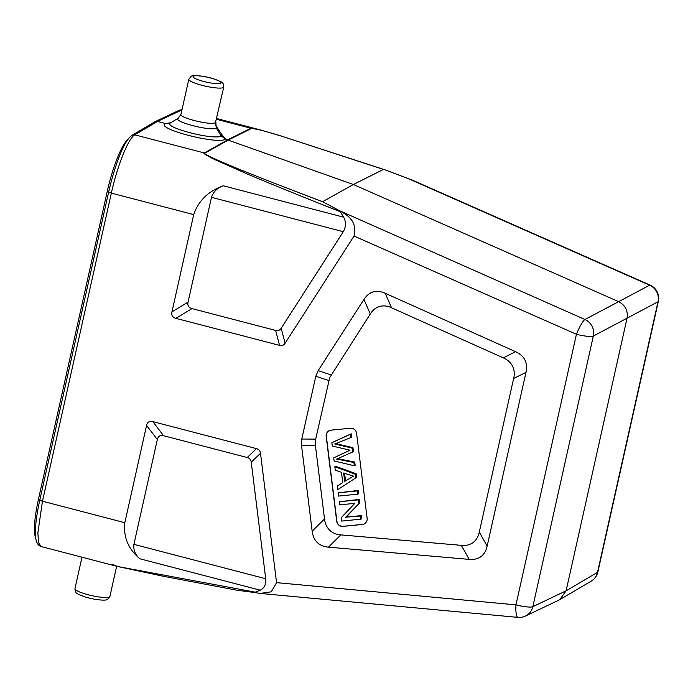 <?xml version="1.0" encoding="UTF-8"?>
<svg xmlns="http://www.w3.org/2000/svg" width="693" height="693" viewBox="0 0 693 693"><rect width="100%" height="100%" fill="white"/><g stroke="black" fill="none" stroke-linecap="round" stroke-linejoin="round"><path stroke-width="1.04" d="M191.996 308.61L175.901 318.338C172.566 317.42 171.249 315.254 171.959 311.85L193.702 214.596C198.467 200.693 208.35 191.086 223.337 185.793C217.333 187.907 213.383 191.744 211.478 197.314L188.054 302.113C187.344 305.526 188.661 307.692 191.996 308.61L275.632 330.422C278.006 331.046 279.859 330.327 281.176 328.274L343.295 231.696L211.478 197.314M175.901 318.338L279.548 345.374L275.632 330.422M181.956 109.901L157.45 121.422L165.506 123.527C154.288 128.387 217.767 144.958 225.52 139.172L353.387 184.511L383.437 169.43L284.035 136.963C265.298 131.107 254.461 128.266 251.507 128.439L228.43 139.96L204.894 153.153C203.283 153.222 207.146 155.397 216.502 159.659C230.422 165.627 240.402 170.391 322.574 201.706L353.387 184.511L618.658 301.663L584.944 319.508A14.328 2.374 113.8 0 0 576.437 334.269L354.036 236.053L285.1 343.226C283.784 345.279 281.93 345.998 279.548 345.374M133.905 544.36L265.722 578.742L251.247 462.179C250.944 459.702 249.601 458.16 247.219 457.536L163.583 435.724C160.222 434.892 158.143 436.174 157.337 439.553L133.905 544.36C133.273 550.129 135.291 554.946 139.96 558.801C128.309 549.159 123.267 537.118 124.835 522.695L146.569 425.441C147.375 422.054 149.463 420.781 152.824 421.604L256.471 448.64C258.853 449.263 260.196 450.814 260.499 453.283L276.559 582.64L515.956 604.868A14.328 3.17 95.3 0 0 517.94 617.376A14.328 14.328 0 0 0 525.433 616.051A14.328 13.817 -115.5 0 0 532.83 606.678A14.328 2.486 -167.4 0 1 515.956 604.868L576.437 334.269A14.328 2.486 12.6 0 0 593.321 336.07A14.328 13.782 -117.9 0 0 584.944 319.508L339.916 210.889L343.615 217.169C346.188 221.907 346.084 226.75 343.295 231.696M385.195 293.26C376.29 289.388 369.204 291.45 363.938 299.445L318.148 370.642L315.809 376.256L301.776 439.033L301.49 445.183L312.162 531.176C313.479 540.895 318.91 546.223 328.473 547.158L469.187 559.39C478.915 560.126 484.901 555.699 487.153 546.119L525.987 372.375C528.031 362.734 524.575 355.838 515.609 351.706L385.195 293.26L391.571 307.796C387.638 305.882 383.636 305.431 379.582 306.462C375.615 307.77 372.522 310.273 370.305 313.981L329.695 377.633L315.679 439.119L315.384 445.278L324.523 518.901C324.93 523.293 326.62 527.044 329.608 530.171C332.779 533.082 336.521 534.658 340.835 534.883L461.33 545.356C465.687 545.893 469.603 544.958 473.094 542.576C476.412 539.934 478.473 536.434 479.296 532.085L513.617 378.508C514.734 374.229 514.371 370.105 512.534 366.121C510.438 362.274 507.337 359.511 503.239 357.839L391.571 307.796M350.363 428.239A5.735 5.527 62.1 0 1 356.592 433.35L367.134 518.251A5.735 5.527 62.1 0 1 362.309 524.462L342.957 526.394A5.735 5.527 62.1 0 1 336.72 521.283L326.178 436.373A5.735 5.527 62.1 0 1 331.003 430.162L350.363 428.239M329.106 430.725A5.735 5.527 -117.9 0 0 326.342 436.287L336.885 521.197A5.735 5.527 -117.9 0 0 343.122 526.308L362.474 524.376A5.735 5.527 -117.9 0 0 364.371 523.821M361.391 515.601L361.772 518.719L360.94 519.152L360.559 516.042L361.391 515.601L346.188 517.117L359.788 502.728L359.372 499.402L339.189 501.767L339.579 504.876L354.79 503.361L341.173 517.749L341.588 521.084L360.94 519.152M358.264 490.471L358.671 493.719L357.839 494.161L357.441 490.913L358.264 490.471L338.08 492.836L338.487 496.084L357.839 494.161M356.626 477.304L337.69 489.7L356.626 477.304L356.193 473.804L335.672 466.32L334.84 466.753L335.273 470.2L341.467 472.314L342.74 482.562L337.231 486.001L337.69 489.7M335.585 443.555L352.954 447.669L353.439 451.585L352.607 452.027L352.122 448.111L352.954 447.669M351.23 433.809L351.646 437.136L350.814 437.578L350.398 434.251L351.23 433.809L331.852 442.68L332.268 445.989L350.017 450.216L333.731 457.848L334.121 460.975L354.314 465.765L355.145 465.332L354.738 462.066L341.822 459.459L340.991 459.901L336.633 459.095L352.607 452.027M333.731 457.848L349.904 450.199M337.465 458.662L341.822 459.459M357.441 490.913L338.08 492.836M360.559 516.042L346.188 517.117M345.365 517.558L359.788 502.728M358.957 503.17L358.55 499.844L359.372 499.402M358.55 499.844L339.189 501.767M355.804 477.737L355.37 474.237L356.193 473.804M355.37 474.237L334.84 466.753M343.667 473.042L353.543 476.117L344.698 481.349L343.667 473.042M344.594 473.362L345.521 480.847M352.122 448.111L334.754 443.996L350.814 437.578M354.314 465.765L353.906 462.508L354.738 462.066M353.906 462.508L340.991 459.901M350.398 434.251L331.852 442.68M412.5 180.18L385.239 169.906L278.222 135.066L260.048 129.842L250.918 128.257L227.841 139.778L204.314 152.971L134.797 134.84C128.517 137.942 117.316 165.774 111.348 193.113L42.481 501.212L37.872 532.77L38.479 542.524L41 546.517L117.671 566.519L112.361 564.336M255.578 592.22L117.671 566.519L163.6 576.316L236.651 590.167L254.496 592.515L260.239 590.176C264.302 588.253 266.129 584.442 265.722 578.742M204.894 153.153A7.164 6.904 -119.3 0 0 204.314 152.971C202.633 153.101 206.263 155.371 215.211 159.771L245.885 173.389C262.041 180.232 288.366 191.199 340.592 211.867M132.207 135.196A3.578 3.456 -120.6 0 1 134.797 134.84L157.45 121.422L155.137 121.63L132.207 135.196C124.134 140.003 114.778 165.532 108.68 191.892L39.813 499.991C37.63 509.797 36.244 518.494 35.646 526.1C35.014 534.442 34.806 544.248 41.008 546.517M254.608 592.515L260.161 593.433L271.249 591.831L276.559 582.64M354.036 236.053C356.635 225.953 352.763 218.07 342.403 212.396M322.574 201.706L339.916 210.889M385.239 169.906L383.437 169.43M658.35 301.368A14.328 14.328 0 0 0 650.155 285.135A14.328 2.374 113.8 0 0 649.618 285.204L618.658 301.663C625.355 305.215 628.153 310.733 627.035 318.226L566.103 590.826L532.83 606.678L593.321 336.07L657.995 301.776A14.328 2.486 12.6 0 0 658.35 301.368L597.86 571.968A14.328 2.486 -167.4 0 1 597.505 572.375A14.328 13.834 59.6 0 1 591.138 581.193L591.138 581.193A14.328 14.328 0 0 0 597.86 571.968M407.077 178.092L649.618 285.204A14.328 13.869 62 0 1 657.995 301.776L597.505 572.375L566.103 590.826L559.745 599.644L558.731 600.181M35.672 537.82A47.99 9.407 -75.4 0 1 38.479 499.125L107.346 191.017A47.99 9.407 -75.4 0 1 127.729 139.717M221.509 134.182L225.52 139.172L221.162 135.906L221.829 134.788M170.79 122.748L165.506 123.527L170.695 122.8L178.387 118.087C171.18 121.249 211.504 131.765 216.355 127.988L221.162 135.906C214.648 140.792 161.296 126.871 170.764 122.756L178.292 118.139M169.889 123.207L170.669 122.817M223.761 87.067C223.614 81.965 222.011 82.164 213.773 78.863C204.383 75.771 191.978 74.792 191.017 76.447L188.808 79.253A17.905 3.11 12.6 0 0 203.863 85.785A17.905 3.11 12.6 0 0 223.276 87.587A17.905 3.11 12.6 0 0 223.761 87.067L215.454 122.6C211.096 126.048 174.991 116.632 181.471 113.739M215.454 122.6L216.355 127.988L216.727 126.871C216.207 126.888 215.939 125.312 215.921 122.124M193.702 214.596L111.348 193.113A3.578 0.624 -167.4 0 1 108.68 191.9M39.813 500A3.578 0.624 -167.4 0 0 42.481 501.212L124.835 522.695M370.305 313.981L363.938 299.445M503.239 357.839L515.609 351.706M525.987 372.375L513.617 378.508M479.296 532.085L487.153 546.119M469.187 559.39L461.33 545.356M340.835 534.883L328.473 547.158M312.162 531.176L324.523 518.901M315.384 445.278L301.49 445.183M301.776 439.033L315.679 439.119M328.768 380.552L315.809 376.256M318.148 370.642L331.107 374.939M339.301 444.308L338.47 444.75M139.96 558.801L260.239 590.176M171.959 311.85L188.054 302.113M157.337 439.553L146.569 425.441M343.615 217.169L223.337 185.793M155.145 121.63L179.097 110.326A3.578 3.456 -115.3 0 1 181.401 110.126L181.878 110.248M216.554 119.291L250.918 128.257A7.164 6.921 -116.5 0 1 251.507 128.439M260.499 453.283L251.247 462.179M281.176 328.274L285.1 343.226M107.346 191.017L108.792 191.398M38.479 499.125L39.925 499.497M152.824 421.604L163.583 435.724M247.219 457.536L256.471 448.64M116.649 566.25L109.892 596.491A17.905 3.11 -167.4 0 1 109.407 597.019A17.905 3.11 -167.4 0 1 89.995 595.218A17.905 3.11 -167.4 0 1 74.939 588.686L81.973 557.207M220.651 83.264A14.328 2.486 12.6 0 0 210.369 77.954A14.328 2.486 12.6 0 0 193.46 76.169A14.328 2.486 12.6 0 0 203.742 81.471A14.328 2.486 12.6 0 0 220.651 83.264M353.517 476.108L352.685 476.55M216.727 118.546L260.048 129.842M179.123 110.317L182.008 109.659M260.559 593.468L517.94 617.376M591.138 581.193L559.736 599.644M558.697 600.199L525.433 616.051M412.058 179.989L650.155 285.135M109.892 596.491L107.684 599.298C106.705 600.926 95.374 600.147 84.936 596.881C74.653 592.749 75.598 593.503 74.939 588.686M188.808 79.253L180.968 114.31L178.344 118.113M221.647 134.381L216.727 126.871"/></g></svg>

